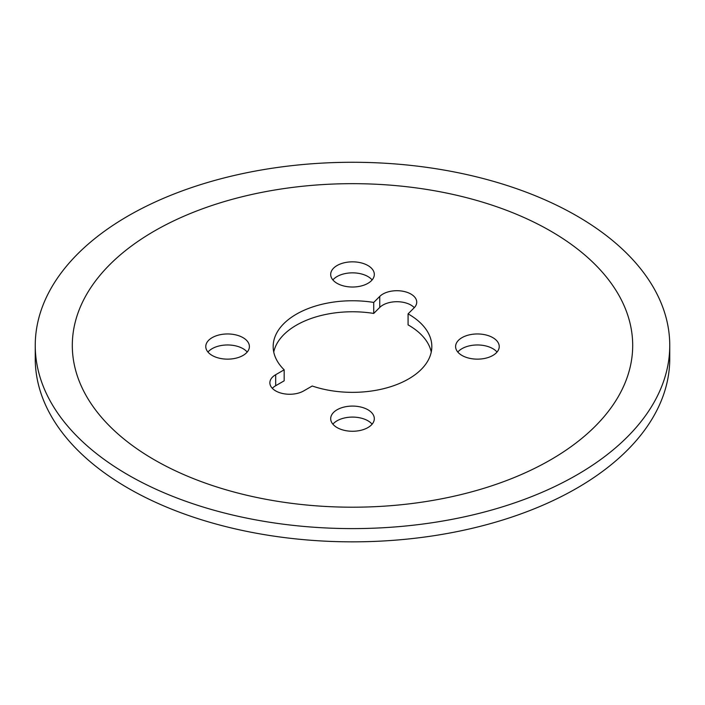 <?xml version="1.0" encoding="UTF-8"?>
<svg xmlns="http://www.w3.org/2000/svg" width="705" height="705" viewBox="0 0 705 705"><rect width="100%" height="100%" fill="white"/><g stroke="black" fill="none" stroke-linecap="round" stroke-linejoin="round"><path stroke-width="1.06" d="M332.883 424.181A21.811 12.593 180 0 1 337.078 420.779A21.811 12.593 180 0 1 372.117 424.181M457.801 352.059A21.811 12.593 180 0 1 461.995 348.658A21.811 12.593 180 0 1 497.034 352.059M332.883 279.938A21.811 12.593 180 0 1 337.078 276.536A21.811 12.593 180 0 1 372.117 279.938M207.966 352.059A21.811 12.593 180 0 1 212.161 348.658A21.811 12.593 180 0 1 247.199 352.059M272.315 388.314A19.828 11.447 180 0 1 275.681 385.723L284.168 380.823L284.168 369.817L275.681 374.716L275.681 385.723M284.168 369.817A79.33 45.799 180 0 1 273.17 346.552A79.33 45.799 180 0 1 373.729 302.427L379.739 296.426A19.828 11.447 180 0 1 402.035 291.094A19.828 11.447 180 0 1 416.734 302.145A19.828 11.447 180 0 1 414.082 307.873L408.08 313.875L408.08 324.882A79.33 45.799 180 0 1 431.257 352.059M273.743 352.059A79.33 45.799 180 0 1 373.729 313.434L379.739 307.433A19.828 11.447 180 0 1 397.126 301.714A19.828 11.447 180 0 1 414.293 307.653M337.078 409.772A21.811 12.593 180 0 1 360.845 407.041A21.811 12.593 180 0 1 374.311 418.673A21.811 12.593 180 0 1 352.5 431.266A21.811 12.593 180 0 1 330.689 418.673A21.811 12.593 180 0 1 337.078 409.772M461.995 337.651A21.811 12.593 180 0 1 485.763 334.919A21.811 12.593 180 0 1 499.228 346.552A21.811 12.593 180 0 1 477.417 359.145A21.811 12.593 180 0 1 455.606 346.552A21.811 12.593 180 0 1 461.995 337.651M337.078 265.529A21.811 12.593 180 0 1 360.845 262.798A21.811 12.593 180 0 1 374.311 274.43A21.811 12.593 180 0 1 352.5 287.023A21.811 12.593 180 0 1 330.689 274.43A21.811 12.593 180 0 1 337.078 265.529M212.161 337.651A21.811 12.593 180 0 1 235.928 334.919A21.811 12.593 180 0 1 249.394 346.552A21.811 12.593 180 0 1 227.583 359.145A21.811 12.593 180 0 1 205.772 346.552A21.811 12.593 180 0 1 212.161 337.651M275.681 374.716A19.828 11.447 180 0 0 269.874 382.815A19.828 11.447 180 0 0 282.115 393.39A19.828 11.447 180 0 0 303.723 390.905L312.209 386.005A79.33 45.799 180 0 0 391.848 386.322A79.33 45.799 180 0 0 431.83 346.552A79.33 45.799 180 0 0 408.08 313.875M373.729 302.427L373.729 313.434M669.75 345.441L669.75 358.678A317.25 183.159 180 0 1 352.5 541.845A317.25 183.159 180 0 1 35.25 358.678L35.25 345.441A317.25 183.159 180 0 1 231.09 176.215A317.25 183.159 180 0 1 576.831 215.924A317.25 183.159 180 0 1 669.75 345.441A317.25 183.159 180 0 1 352.5 528.6A317.25 183.159 180 0 1 35.25 345.441M550.623 231.046A280.193 161.771 180 0 1 632.693 345.441A280.193 161.771 180 0 1 352.5 507.203A280.193 161.771 180 0 1 72.307 345.441A280.193 161.771 180 0 1 245.278 195.981A280.193 161.771 180 0 1 550.623 231.046M379.739 296.426L379.739 307.433"/></g></svg>
